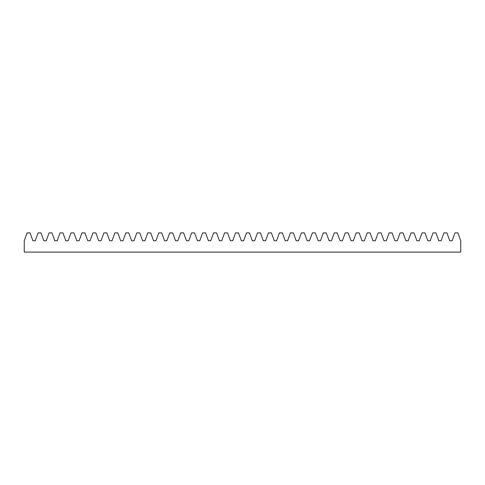 <?xml version="1.0" encoding="UTF-8"?>
<svg xmlns="http://www.w3.org/2000/svg" width="485" height="485" viewBox="0 0 485 485"><rect width="100%" height="100%" fill="white"/><g stroke="black" fill="none" stroke-linecap="round" stroke-linejoin="round"><path stroke-width="0.73" d="M24.25 252.103L460.75 252.103L460.75 240.742L457.895 232.897L454.954 232.897L452.093 240.754L449.783 240.754L446.928 232.897L443.981 232.897L441.12 240.754L438.816 240.754L435.954 232.897L433.014 232.897L430.153 240.754L427.843 240.754L424.987 232.897L422.041 232.897L419.179 240.754L416.876 240.754L414.014 232.897L411.068 232.897L408.212 240.754L405.903 240.754L403.041 232.897L400.101 232.897L397.239 240.754L394.935 240.754L392.074 232.897L389.128 232.897L386.272 240.754L383.962 240.754L381.101 232.897L378.161 232.897L375.299 240.754L372.989 240.754L370.134 232.897L367.187 232.897L364.332 240.754L362.022 240.754L359.161 232.897L356.22 232.897L353.359 240.754L351.049 240.754L348.194 232.897L345.247 232.897L342.386 240.754L340.082 240.754L337.22 232.897L334.28 232.897L331.419 240.754L329.109 240.754L326.247 232.897L323.307 232.897L320.446 240.754L318.142 240.754L315.28 232.897L312.334 232.897L309.478 240.754L307.169 240.754L304.307 232.897L301.367 232.897L298.505 240.754L296.196 240.754L293.34 232.897L290.394 232.897L287.538 240.754L285.228 240.754L282.367 232.897L279.427 232.897L276.565 240.754L274.255 240.754L271.4 232.897L268.454 232.897L265.592 240.754L263.288 240.754L260.427 232.897L257.486 232.897L254.625 240.754L252.315 240.754L249.46 232.897L246.513 232.897L243.652 240.754L241.348 240.754L238.487 232.897L235.54 232.897L232.685 240.754L230.375 240.754L227.513 232.897L224.573 232.897L221.712 240.754L219.408 240.754L216.546 232.897L213.6 232.897L210.745 240.754L208.435 240.754L205.573 232.897L202.633 232.897L199.771 240.754L197.462 240.754L194.606 232.897L191.66 232.897L188.804 240.754L186.495 240.754L183.633 232.897L180.693 232.897L177.831 240.754L175.521 240.754L172.666 232.897L169.72 232.897L166.858 240.754L164.554 240.754L161.693 232.897L158.753 232.897L155.891 240.754L153.581 240.754L150.72 232.897L147.779 232.897L144.918 240.754L142.614 240.754L139.753 232.897L136.806 232.897L133.951 240.754L131.641 240.754L128.78 232.897L125.839 232.897L122.978 240.754L120.668 240.754L117.813 232.897L114.866 232.897L112.011 240.754L109.701 240.754L106.839 232.897L103.899 232.897L101.038 240.754L98.728 240.754L95.872 232.897L92.926 232.897L90.064 240.754L87.761 240.754L84.899 232.897L81.959 232.897L79.097 240.754L76.788 240.754L73.932 232.897L70.986 232.897L68.124 240.754L65.821 240.754L62.959 232.897L60.013 232.897L57.157 240.754L54.847 240.754L51.986 232.897L49.046 232.897L46.184 240.754L43.88 240.754L41.019 232.897L38.072 232.897L35.217 240.754L32.907 240.754L30.046 232.897L27.105 232.897L24.25 240.742L24.25 252.103"/></g></svg>
